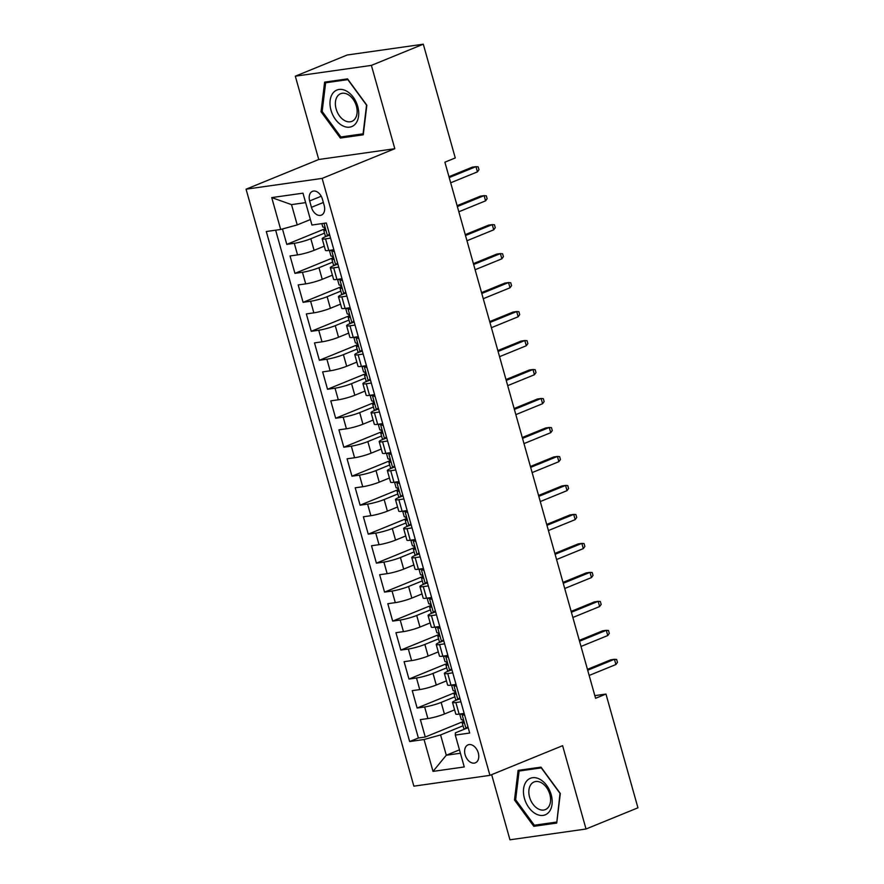 <?xml version="1.0" encoding="UTF-8"?>
<svg xmlns="http://www.w3.org/2000/svg" width="884" height="884" viewBox="0 0 884 884"><rect width="100%" height="100%" fill="white"/><g stroke="black" fill="none" stroke-linecap="round" stroke-linejoin="round"><path stroke-width="1.33" d="M478.277 752.903A9.702 6.531 -112.2 0 0 468.034 744.858A9.702 6.531 -112.2 0 0 465.117 754.77A9.702 6.531 -112.2 0 0 475.371 762.826A9.702 6.531 -112.2 0 0 478.277 752.903M491.648 774.66L509.957 839.8L586.026 829.004L637.939 807.81L605.971 694.062L594.833 695.642M246.061 189.187L413.867 786.163L489.935 775.356L322.13 178.391L246.061 189.187L318.737 159.507L394.805 148.711L371.391 65.394L295.322 76.19L318.737 159.507M295.322 76.19L347.224 54.996L423.303 44.2L371.391 65.394M282.471 228.978L286.792 244.371L325.102 228.724M324.262 246.183L314.085 250.338A12.133 1.503 164.3 0 1 297.554 254.89L290.051 255.962L294.936 273.344L333.246 257.708M332.406 275.156L322.229 279.311A12.133 1.503 -15.7 0 1 305.698 283.874L298.195 284.935L303.09 302.328L341.39 286.681M340.55 304.14L330.373 308.295A12.133 1.503 -15.7 0 1 313.853 312.848L306.339 313.919L311.234 331.301L349.534 315.665M348.694 333.113L338.528 337.268A12.133 1.503 -15.7 0 1 321.997 341.832L314.494 342.893L319.378 360.285L357.688 344.638M356.838 362.097L346.672 366.252A12.133 1.503 -15.7 0 1 330.141 370.805L322.638 371.877L327.522 389.258L365.832 373.623M364.993 391.071L354.816 395.225A12.133 1.503 -15.7 0 1 338.285 399.789L330.782 400.85L335.666 418.243L373.976 402.596M373.136 420.055L362.959 424.209A12.133 1.503 -15.7 0 1 346.429 428.773L338.926 429.834L343.81 447.216L382.12 431.58M381.28 449.039L371.103 453.183A12.133 1.503 -15.7 0 1 354.572 457.746L347.069 458.807L351.965 476.2L390.264 460.564M389.424 478.012L379.247 482.167A12.133 1.503 -15.7 0 1 362.727 486.73L355.213 487.791L360.108 505.184L398.408 489.537M397.568 506.996L387.402 511.151A12.133 1.503 -15.7 0 1 370.871 515.703L363.368 516.775L368.252 534.157L406.563 518.521M405.712 535.969L395.546 540.124A12.133 1.503 -15.7 0 1 379.015 544.688L371.512 545.748L376.396 563.141L414.707 547.494M413.867 564.953L403.69 569.108A12.133 1.503 -15.7 0 1 387.159 573.661L379.656 574.733L384.54 592.114L422.85 576.479M422.011 593.926L411.833 598.081A12.133 1.503 -15.7 0 1 395.303 602.645L387.8 603.706L392.684 621.098L430.994 605.452M430.154 622.911L419.977 627.065A12.133 1.503 -15.7 0 1 403.447 631.618L395.944 632.69L400.839 650.071L439.138 634.436M438.298 651.884L428.121 656.038A12.133 1.503 -15.7 0 1 411.601 660.602L404.087 661.663L408.983 679.056L447.282 663.409M446.442 680.868L436.276 685.023A12.133 1.503 -15.7 0 1 419.745 689.586L412.242 690.647L417.126 708.04L455.437 692.393M460.918 701.819L455.879 702.537A12.133 1.503 164.3 0 1 452.509 702.426A12.133 1.503 164.3 0 1 455.967 700.305L457.481 699.686M452.774 672.834L447.735 673.553A12.133 1.503 164.3 0 1 444.354 673.442A12.133 1.503 164.3 0 1 447.812 671.332L449.337 670.713M444.63 643.861L439.591 644.58A12.133 1.503 164.3 0 1 436.21 644.469A12.133 1.503 164.3 0 1 439.668 642.348L441.193 641.729M436.486 614.877L431.447 615.596A12.133 1.503 164.3 0 1 428.066 615.485A12.133 1.503 164.3 0 1 431.525 613.374L433.049 612.756M428.342 585.904L423.292 586.611A12.133 1.503 164.3 0 1 419.922 586.512A12.133 1.503 164.3 0 1 423.381 584.39L424.895 583.771M420.198 556.92L415.148 557.638A12.133 1.503 164.3 0 1 411.778 557.528A12.133 1.503 164.3 0 1 415.237 555.417L416.751 554.787M412.043 527.936L407.005 528.654A12.133 1.503 164.3 0 1 403.634 528.544A12.133 1.503 164.3 0 1 407.093 526.433L408.607 525.814M403.9 498.963L398.861 499.681A12.133 1.503 164.3 0 1 395.479 499.571A12.133 1.503 164.3 0 1 398.938 497.449L400.463 496.83M395.756 469.979L390.717 470.697A12.133 1.503 164.3 0 1 387.336 470.586A12.133 1.503 164.3 0 1 390.794 468.476L392.319 467.857M387.612 441.006L382.573 441.724A12.133 1.503 164.3 0 1 379.192 441.613A12.133 1.503 164.3 0 1 382.65 439.492L384.175 438.873M379.468 412.021L374.418 412.74A12.133 1.503 164.3 0 1 371.048 412.629A12.133 1.503 164.3 0 1 374.507 410.519L376.02 409.9M371.324 383.048L366.274 383.755A12.133 1.503 164.3 0 1 362.904 383.656A12.133 1.503 164.3 0 1 366.363 381.534L367.877 380.916M363.169 354.064L358.131 354.782A12.133 1.503 164.3 0 1 354.76 354.672A12.133 1.503 164.3 0 1 358.219 352.561L359.733 351.931M355.025 325.091L349.987 325.798A12.133 1.503 164.3 0 1 346.605 325.699A12.133 1.503 164.3 0 1 350.064 323.577L351.589 322.958M346.882 296.107L341.843 296.825A12.133 1.503 164.3 0 1 338.462 296.715A12.133 1.503 164.3 0 1 341.92 294.593L343.445 293.974M338.738 267.123L333.699 267.841A12.133 1.503 164.3 0 1 330.318 267.73A12.133 1.503 164.3 0 1 333.776 265.62L335.301 265.001M423.303 44.2L455.271 157.949L444.884 162.181L595.584 698.305L605.971 694.062M309.665 200.955L311.455 207.331A9.404 6.332 -112.2 0 0 321.378 215.132A9.404 6.332 -112.2 0 0 324.196 205.519L322.406 199.143A9.404 6.332 -112.2 0 0 312.483 191.342A9.404 6.332 -112.2 0 0 309.665 200.955L321.224 196.237M465.625 728.67L455.382 732.847L455.304 735.068L469.691 733.035L326.329 222.989L311.942 225.033L302.98 193.165L271.731 197.596L280.692 229.475L266.294 231.52L409.668 741.554L424.055 739.51L440.586 734.947L446.287 755.234L460.409 753.234M455.304 735.068L464.266 766.947L433.016 771.389L424.055 739.51M454.873 696.813L441.16 702.415A12.133 1.503 164.3 0 1 424.629 706.968L417.126 708.04M454.586 709.852L444.42 714.007L441.16 702.415M446.718 667.829L433.016 673.431A12.133 1.503 164.3 0 1 416.486 677.995L408.983 679.056M438.574 638.856L424.873 644.447A12.133 1.503 164.3 0 1 408.342 649.011L400.839 650.071M430.431 609.872L416.718 615.474A12.133 1.503 164.3 0 1 400.198 620.027L392.684 621.098M422.287 580.899L408.574 586.49A12.133 1.503 164.3 0 1 392.043 591.053L384.54 592.114M414.143 551.914L400.43 557.517A12.133 1.503 164.3 0 1 383.899 562.069L376.396 563.141M405.999 522.941L392.286 528.533A12.133 1.503 164.3 0 1 375.755 533.096L368.252 534.157M397.844 493.957L384.142 499.559A12.133 1.503 164.3 0 1 367.611 504.112L360.108 505.184M389.7 464.973L375.998 470.575A12.133 1.503 164.3 0 1 359.468 475.139L351.965 476.2M381.557 436L367.843 441.591A12.133 1.503 164.3 0 1 351.324 446.155L343.81 447.216M373.413 407.016L359.7 412.618A12.133 1.503 164.3 0 1 343.169 417.171L335.666 418.243M365.269 378.043L351.556 383.634A12.133 1.503 164.3 0 1 335.025 388.198L327.522 389.258M357.125 349.058L343.412 354.661A12.133 1.503 164.3 0 1 326.881 359.213L319.378 360.285M348.97 320.085L335.268 325.677A12.133 1.503 164.3 0 1 318.737 330.24L311.234 331.301M340.826 291.101L327.124 296.704A12.133 1.503 164.3 0 1 310.593 301.256L303.09 302.328M332.682 262.128L318.969 267.719A12.133 1.503 164.3 0 1 302.45 272.283L294.936 273.344M330.594 238.15L325.544 238.868A12.133 1.503 164.3 0 1 322.174 238.757A12.133 1.503 164.3 0 1 325.632 236.636L327.146 236.017M324.538 233.144L310.825 238.746A12.133 1.503 164.3 0 1 294.295 243.299L286.792 244.371M275.642 230.194L418.386 737.996L425.27 737.013L463.581 721.377M444.42 714.007A12.133 1.503 -15.7 0 1 427.889 718.559L420.386 719.631L425.27 737.013M333.854 249.741L328.804 250.459A12.133 1.503 164.3 0 1 325.434 250.349L322.174 238.757M330.318 267.73L333.577 279.322A12.133 1.503 -15.7 0 0 336.948 279.432L341.998 278.714M338.462 296.715L341.721 308.306A12.133 1.503 -15.7 0 0 345.103 308.417L350.141 307.698M346.605 325.699L349.865 337.29A12.133 1.503 -15.7 0 0 353.246 337.39L358.285 336.682M354.76 354.672L358.02 366.263A12.133 1.503 -15.7 0 0 361.39 366.374L366.429 365.656M362.904 383.656L366.164 395.247A12.133 1.503 -15.7 0 0 369.534 395.347L374.584 394.64M371.048 412.629L374.308 424.221A12.133 1.503 -15.7 0 0 377.678 424.331L382.728 423.613M379.192 441.613L382.452 453.205A12.133 1.503 -15.7 0 0 385.822 453.315L390.872 452.597M387.336 470.586L390.595 482.178A12.133 1.503 -15.7 0 0 393.977 482.288L399.016 481.57M395.479 499.571L398.739 511.162A12.133 1.503 -15.7 0 0 402.121 511.272L407.159 510.554M403.634 528.544L406.894 540.146A12.133 1.503 -15.7 0 0 410.264 540.246L415.303 539.527M411.778 557.528L415.038 569.119A12.133 1.503 -15.7 0 0 418.408 569.23L423.458 568.511M419.922 586.512L423.182 598.103A12.133 1.503 -15.7 0 0 426.552 598.203L431.602 597.496M428.066 615.485L431.326 627.076A12.133 1.503 -15.7 0 0 434.707 627.187L439.746 626.469M436.21 644.469L439.47 656.061A12.133 1.503 -15.7 0 0 442.851 656.171L447.89 655.453M444.354 673.442L447.613 685.034A12.133 1.503 -15.7 0 0 450.995 685.144L456.034 684.426M452.509 702.426L455.768 714.018A12.133 1.503 -15.7 0 0 459.139 714.128L464.177 713.41M305.643 202.624L291.521 204.624L297.223 224.912L280.692 229.475M310.394 219.53L297.223 224.912M586.026 829.004L562.611 745.687L489.935 775.356M394.805 148.711L322.13 178.391M459.459 749.853L446.287 755.234L433.016 771.389M463.017 725.797L440.586 734.947M418.386 737.996L409.668 741.554M291.521 204.624L271.731 197.596M321.036 111.727L340.351 138.059L363.258 134.81L366.849 105.218L347.534 78.875L324.627 82.135L321.036 111.727L322.185 111.251M556.721 823.07L560.312 793.478L540.997 767.135L518.09 770.384L514.499 799.976L533.814 826.319L556.721 823.07M344.152 136.501L340.351 138.059M537.616 824.761L533.814 826.319M515.648 799.512L514.499 799.976M329.721 235.056L327.445 235.984A8.033 0.995 164.3 0 1 325.312 235.895L323.765 230.392A8.033 0.995 -15.7 0 0 324.616 230.591L324.748 230.558M327.445 235.984L329.401 233.917M325.202 229.221L324.163 229.917A8.033 0.995 -15.7 0 0 323.765 230.392M324.881 230.481L324.616 230.591C325.533 229.343 325.202 228.183 323.632 227.111A8.033 0.995 164.3 0 1 322.782 226.912L321.864 223.63M477.426 171.872L478.973 169.728L478.167 166.833L475.957 166.656L477.426 171.872L450.685 182.789M449.216 177.573L475.957 166.656L472.255 167.175L448.962 176.69M357.722 106.4A19.713 13.271 -112.2 0 0 339.058 89.461A19.713 13.271 -112.2 0 0 330.992 110.202A19.713 13.271 -112.2 0 0 349.655 127.141A19.713 13.271 -112.2 0 0 357.722 106.4M356.374 106.091A14.929 10.056 -112.2 0 0 340.605 93.704A14.929 10.056 -112.2 0 0 336.13 108.964A14.929 10.056 -112.2 0 0 351.898 121.351A14.929 10.056 -112.2 0 0 356.374 106.091M340.87 136.976L322.163 111.45L325.643 82.776L347.843 79.626L366.551 105.152L363.07 133.815L340.87 136.976M328.627 81.56L325.643 82.776M539.914 779.301A19.713 13.271 -112.2 0 0 523.593 788.782A19.713 13.271 -112.2 0 0 535.726 813.821A19.713 13.271 -112.2 0 0 552.036 804.329A19.713 13.271 -112.2 0 0 539.914 779.301M541.295 782.716A14.929 10.056 -112.2 0 0 534.069 781.964A14.929 10.056 -112.2 0 0 529.041 794.672A14.929 10.056 -112.2 0 0 538.124 808.849A14.929 10.056 -112.2 0 0 545.351 809.611A14.929 10.056 -112.2 0 0 550.378 796.893A14.929 10.056 -112.2 0 0 541.295 782.716M556.533 822.076L534.334 825.225L515.626 799.711L519.107 771.036L541.295 767.887L560.014 793.412L556.854 821.943M522.079 769.82L519.107 771.036M334.439 251.841L331.522 250.47A8.033 0.995 164.3 0 1 329.378 250.382A8.033 0.995 164.3 0 1 329.378 250.371L330.936 255.896A8.033 0.995 164.3 0 0 331.776 256.095C333.345 257.167 333.677 258.327 332.76 259.565L332.892 259.542M331.522 250.47L333.025 249.863M337.865 264.029L335.589 264.957A8.033 0.995 164.3 0 1 333.456 264.88L331.909 259.366A8.033 0.995 -15.7 0 0 332.76 259.565L333.025 259.465M335.589 264.957L337.544 262.891M333.345 258.194L332.307 258.89A8.033 0.995 -15.7 0 0 331.909 259.366M485.57 200.856L487.128 198.701L486.31 195.806L484.112 195.629L485.57 200.856L458.829 211.773M457.359 206.558L484.112 195.629L480.41 196.16L457.116 205.674M342.583 280.825L339.666 279.454A8.033 0.995 164.3 0 1 337.533 279.366A8.033 0.995 164.3 0 1 337.522 279.355L339.08 284.869A8.033 0.995 164.3 0 0 339.92 285.068C341.5 286.151 341.821 287.3 340.904 288.549L341.036 288.516M339.666 279.454L341.169 278.836M346.009 293.013L343.732 293.941A8.033 0.995 164.3 0 1 341.6 293.853L340.053 288.35A8.033 0.995 -15.7 0 0 340.904 288.549L341.169 288.438M343.732 293.941L345.688 291.875M341.489 287.178L340.451 287.875A8.033 0.995 -15.7 0 0 340.053 288.35M493.714 229.829L495.272 227.685L494.454 224.79L492.255 224.613L493.714 229.829L466.973 240.746M465.503 235.531L492.255 224.613L488.554 225.144L465.26 234.647M350.738 309.809L347.81 308.428A8.033 0.995 164.3 0 1 345.677 308.339A8.033 0.995 164.3 0 1 345.677 308.328L347.224 313.853A8.033 0.995 164.3 0 0 348.075 314.052C349.644 315.124 349.965 316.284 349.047 317.533L349.191 317.5M347.81 308.428L349.313 307.82M354.164 321.986L351.887 322.914A8.033 0.995 164.3 0 1 349.744 322.837L348.197 317.323A8.033 0.995 -15.7 0 0 349.047 317.533L349.313 317.422M351.887 322.914L353.843 320.848M349.644 316.152L348.594 316.848A8.033 0.995 -15.7 0 0 348.197 317.323M501.869 258.813L503.416 256.669L502.598 253.763L500.399 253.597L501.869 258.813L475.117 269.731M473.647 264.515L500.399 253.597L496.697 254.117L473.404 263.631M358.882 338.782L355.954 337.412A8.033 0.995 164.3 0 1 353.821 337.323A8.033 0.995 164.3 0 1 353.821 337.312L355.368 342.826A8.033 0.995 164.3 0 0 356.219 343.025C357.788 344.108 358.108 345.268 357.191 346.506L357.335 346.473M355.954 337.412L357.456 336.793M362.307 350.97L360.031 351.898A8.033 0.995 164.3 0 1 357.898 351.81L356.34 346.307A8.033 0.995 -15.7 0 0 357.191 346.506L357.456 346.395M360.031 351.898L361.987 349.832M357.788 345.136L356.749 345.832A8.033 0.995 -15.7 0 0 356.34 346.307M510.013 287.786L511.56 285.642L510.742 282.747L508.543 282.571L510.013 287.786L483.261 298.715M481.802 293.488L508.543 282.571L504.841 283.101L481.548 292.604M367.026 367.766L364.097 366.385A8.033 0.995 164.3 0 1 361.965 366.308A8.033 0.995 164.3 0 1 361.965 366.296L363.512 371.81A8.033 0.995 164.3 0 0 364.363 372.009C365.932 373.081 366.263 374.241 365.335 375.49L365.479 375.457M364.097 366.385L365.6 365.777M370.451 379.943L368.175 380.882A8.033 0.995 164.3 0 1 366.042 380.794L364.495 375.291A8.033 0.995 -15.7 0 0 365.335 375.49L365.611 375.38M368.175 380.882L370.131 378.816M365.932 374.109L364.893 374.816A8.033 0.995 -15.7 0 0 364.495 375.291M518.157 316.77L519.704 314.627L518.897 311.721L516.687 311.555L518.157 316.77L491.416 327.688M489.946 322.472L516.687 311.555L512.985 312.074L489.692 321.588M375.17 396.739L372.241 395.369A8.033 0.995 164.3 0 1 370.109 395.281A8.033 0.995 164.3 0 1 370.109 395.27L371.656 400.784A8.033 0.995 164.3 0 0 372.507 400.993C374.076 402.065 374.407 403.226 373.49 404.463L373.623 404.441M372.241 395.369L373.744 394.75M378.595 408.927L376.319 409.856A8.033 0.995 164.3 0 1 374.186 409.767L372.639 404.264A8.033 0.995 -15.7 0 0 373.49 404.463L373.755 404.353M376.319 409.856L378.275 407.789M374.076 403.093L373.037 403.789A8.033 0.995 -15.7 0 0 372.639 404.264M526.3 345.743L527.847 343.6L527.041 340.705L524.831 340.528L526.3 345.743L499.559 356.672M498.09 351.456L524.831 340.528L521.129 341.058L497.836 350.572M383.313 425.723L380.396 424.342A8.033 0.995 164.3 0 1 378.253 424.265A8.033 0.995 164.3 0 1 378.253 424.254L379.811 429.768A8.033 0.995 164.3 0 0 380.65 429.967C382.219 431.038 382.551 432.199 381.634 433.447L381.766 433.414M380.396 424.342L381.899 423.734M386.739 437.911L384.463 438.84A8.033 0.995 164.3 0 1 382.33 438.751L380.783 433.248A8.033 0.995 -15.7 0 0 381.634 433.447L381.899 433.337M384.463 438.84L386.418 436.773M382.219 432.066L381.181 432.773A8.033 0.995 -15.7 0 0 380.783 433.248M534.444 374.728L536.002 372.584L535.185 369.689L532.986 369.512L534.444 374.728L507.703 385.645M506.234 380.429L532.986 369.512L529.284 370.031L505.991 379.545M391.457 454.696L388.54 453.326A8.033 0.995 164.3 0 1 386.407 453.238A8.033 0.995 164.3 0 1 386.396 453.227L387.954 458.752A8.033 0.995 164.3 0 0 388.794 458.951C390.374 460.023 390.695 461.183 389.778 462.42L389.91 462.398M388.54 453.326L390.043 452.707M394.883 466.885L392.606 467.813A8.033 0.995 164.3 0 1 390.474 467.735L388.927 462.221A8.033 0.995 -15.7 0 0 389.778 462.42L390.043 462.321M392.606 467.813L394.562 465.746M390.363 461.05L389.325 461.746A8.033 0.995 -15.7 0 0 388.927 462.221M542.588 403.701L544.146 401.557L543.328 398.662L541.13 398.485L542.588 403.701L515.847 414.629M514.377 409.414L541.13 398.485L537.428 399.016L514.134 408.53M399.612 483.681L396.684 482.31A8.033 0.995 164.3 0 1 394.551 482.222A8.033 0.995 164.3 0 1 394.551 482.211L396.098 487.725A8.033 0.995 164.3 0 0 396.949 487.924C398.518 488.996 398.839 490.156 397.922 491.405L398.065 491.371M396.684 482.31L398.187 481.692M403.038 495.869L400.761 496.797A8.033 0.995 164.3 0 1 398.618 496.709L397.071 491.206A8.033 0.995 -15.7 0 0 397.922 491.405L398.187 491.294M400.761 496.797L402.717 494.731M398.518 490.034L397.469 490.731A8.033 0.995 -15.7 0 0 397.071 491.206M550.743 432.685L552.29 430.541L551.472 427.646L549.273 427.469L550.743 432.685L523.991 443.602M522.521 438.387L549.273 427.469L545.572 428L522.278 437.503M407.756 512.654L404.828 511.284A8.033 0.995 164.3 0 1 402.695 511.195A8.033 0.995 164.3 0 1 402.695 511.184L404.242 516.709A8.033 0.995 164.3 0 0 405.093 516.908C406.662 517.98 406.983 519.14 406.065 520.378L406.209 520.356M404.828 511.284L406.331 510.676M411.182 524.842L408.905 525.77A8.033 0.995 164.3 0 1 406.773 525.693L405.226 520.179A8.033 0.995 -15.7 0 0 406.065 520.378L406.331 520.278M408.905 525.77L410.861 523.704M406.662 519.007L405.623 519.704A8.033 0.995 -15.7 0 0 405.226 520.179M558.887 461.669L560.434 459.525L559.616 456.619L557.417 456.453L558.887 461.669L532.135 472.586M530.676 467.371L557.417 456.453L553.716 456.973L530.422 466.487M415.9 541.638L412.972 540.268A8.033 0.995 164.3 0 1 410.839 540.179A8.033 0.995 164.3 0 1 410.839 540.168L412.386 545.682A8.033 0.995 164.3 0 0 413.237 545.881C414.806 546.964 415.137 548.113 414.209 549.362L414.353 549.329M412.972 540.268L414.474 539.649M419.325 553.826L417.049 554.754A8.033 0.995 164.3 0 1 414.916 554.666L413.369 549.163A8.033 0.995 -15.7 0 0 414.209 549.362L414.486 549.251M417.049 554.754L419.005 552.688M414.806 547.992L413.767 548.688A8.033 0.995 -15.7 0 0 413.369 549.163M567.031 490.642L568.578 488.498L567.771 485.603L565.561 485.427L567.031 490.642L540.29 501.559M538.82 496.344L565.561 485.427L561.859 485.957L538.566 495.46M424.044 570.622L421.115 569.241A8.033 0.995 164.3 0 1 418.983 569.152A8.033 0.995 164.3 0 1 418.983 569.141L420.53 574.666A8.033 0.995 164.3 0 0 421.381 574.865C422.95 575.937 423.281 577.097 422.364 578.346L422.497 578.313M421.115 569.241L422.618 568.633M427.469 582.799L425.193 583.738A8.033 0.995 164.3 0 1 423.06 583.65L421.513 578.136A8.033 0.995 -15.7 0 0 422.364 578.346L422.629 578.235M425.193 583.738L427.149 581.672M422.95 576.965L421.911 577.661A8.033 0.995 -15.7 0 0 421.513 578.136M575.175 519.626L576.722 517.483L575.915 514.576L573.705 514.411L575.175 519.626L548.434 530.544M546.964 525.328L573.705 514.411L570.003 514.93L546.721 524.444M432.188 599.595L429.27 598.225A8.033 0.995 164.3 0 1 427.127 598.136A8.033 0.995 164.3 0 1 427.127 598.125L428.685 603.639A8.033 0.995 164.3 0 0 429.525 603.838C431.094 604.921 431.425 606.081 430.508 607.319L430.641 607.297M429.27 598.225L430.773 597.606M435.613 611.783L433.337 612.711A8.033 0.995 164.3 0 1 431.204 612.623L429.657 607.12A8.033 0.995 -15.7 0 0 430.508 607.319L430.773 607.209M433.337 612.711L435.293 610.645M431.094 605.949L430.055 606.645A8.033 0.995 -15.7 0 0 429.657 607.12M583.318 548.599L584.876 546.456L584.059 543.561L581.86 543.384L583.318 548.599L556.577 559.528M555.108 554.312L581.86 543.384L578.158 543.914L554.865 553.417M440.331 628.579L437.414 627.198A8.033 0.995 164.3 0 1 435.282 627.121A8.033 0.995 164.3 0 1 435.271 627.11M437.414 627.198L438.917 626.59M443.757 640.767L441.481 641.696A8.033 0.995 164.3 0 1 439.348 641.607L437.801 636.104A8.033 0.995 -15.7 0 0 438.652 636.303L438.784 636.27M441.481 641.696L443.437 639.629M439.238 634.922L438.199 635.629A8.033 0.995 -15.7 0 0 437.801 636.104M438.917 636.193L438.652 636.303C439.569 635.055 439.249 633.894 437.668 632.822A8.033 0.995 164.3 0 1 436.829 632.624L435.282 627.121M591.462 577.584L593.02 575.44L592.203 572.534L590.004 572.368L591.462 577.584L564.721 588.501M563.252 583.285L590.004 572.368L586.302 572.887L563.009 582.401M448.486 657.552L445.558 656.182A8.033 0.995 164.3 0 1 443.425 656.094A8.033 0.995 164.3 0 1 443.425 656.083L444.972 661.597A8.033 0.995 164.3 0 0 445.823 661.807C447.392 662.878 447.713 664.039 446.796 665.276L446.939 665.254M445.558 656.182L447.061 655.563M451.912 669.74L449.636 670.669A8.033 0.995 164.3 0 1 447.492 670.58L445.945 665.077A8.033 0.995 -15.7 0 0 446.796 665.276L447.061 665.166M449.636 670.669L451.591 668.602M447.392 663.906L446.354 664.602A8.033 0.995 -15.7 0 0 445.945 665.077M599.617 606.557L601.164 604.413L600.346 601.518L598.148 601.341L599.617 606.557L572.865 617.485M571.407 612.269L598.148 601.341L594.446 601.871L571.152 611.385M456.63 686.536L453.702 685.155A8.033 0.995 164.3 0 1 451.569 685.078A8.033 0.995 164.3 0 1 451.569 685.067M453.702 685.155L455.205 684.548M460.056 698.725L457.779 699.653A8.033 0.995 164.3 0 1 455.647 699.564L454.1 694.062A8.033 0.995 -15.7 0 0 454.94 694.26L455.083 694.227M457.779 699.653L459.735 697.586M455.536 692.89L454.498 693.586A8.033 0.995 -15.7 0 0 454.1 694.062M455.205 694.15L454.94 694.26C455.857 693.012 455.536 691.852 453.967 690.78A8.033 0.995 164.3 0 1 453.116 690.581L451.569 685.078M607.761 635.541L609.308 633.397L608.49 630.502L606.291 630.325L607.761 635.541L581.009 646.458M579.55 641.243L606.291 630.325L602.59 630.844L579.296 640.359M464.774 715.51L461.846 714.139A8.033 0.995 164.3 0 1 459.713 714.051A8.033 0.995 164.3 0 1 459.713 714.04L461.26 719.565A8.033 0.995 164.3 0 0 462.111 719.764C463.68 720.836 464.012 721.996 463.083 723.234L463.227 723.211M461.846 714.139L463.349 713.532M468.2 727.698L465.923 728.626A8.033 0.995 164.3 0 1 463.791 728.549L462.244 723.035A8.033 0.995 -15.7 0 0 463.083 723.234L463.36 723.134M465.923 728.626L467.879 726.56M463.68 721.863L462.641 722.559A8.033 0.995 -15.7 0 0 462.244 723.035M615.905 664.525L617.452 662.37L616.645 659.475L614.435 659.298L615.905 664.525L589.164 675.442M587.694 670.227L614.435 659.298L610.734 659.829L587.44 669.343M436.276 685.023L433.016 673.431M428.121 656.038L424.873 644.447M419.977 627.065L416.718 615.474M411.833 598.081L408.574 586.49M403.69 569.108L400.43 557.517M395.546 540.124L392.286 528.533M387.402 511.151L384.142 499.559M379.247 482.167L375.998 470.575M371.103 453.183L367.843 441.591M362.959 424.209L359.7 412.618M354.816 395.225L351.556 383.634M346.672 366.252L343.412 354.661M338.528 337.268L335.268 325.677M330.373 308.295L327.124 296.704M322.229 279.311L318.969 267.719M314.085 250.338L310.825 238.746M297.554 254.89L294.295 243.299M427.889 718.559L424.629 706.968M419.745 689.586L416.486 677.995M411.601 660.602L408.342 649.011M403.447 631.618L400.198 620.027M395.303 602.645L392.043 591.053M387.159 573.661L383.899 562.069M379.015 544.688L375.755 533.096M370.871 515.703L367.611 504.112M362.727 486.73L359.468 475.139M354.572 457.746L351.324 446.155M346.429 428.773L343.169 417.171M338.285 399.789L335.025 388.198M330.141 370.805L326.881 359.213M321.997 341.832L318.737 330.24M313.853 312.848L310.593 301.256M305.698 283.874L302.45 272.283M328.804 250.459L325.544 238.868M336.948 279.432L333.699 267.841M345.103 308.417L341.843 296.825M353.246 337.39L349.987 325.798M361.39 366.374L358.131 354.782M369.534 395.347L366.274 383.755M377.678 424.331L374.418 412.74M385.822 453.315L382.573 441.724M393.977 482.288L390.717 470.697M402.121 511.272L398.861 499.681M410.264 540.246L407.005 528.654M418.408 569.23L415.148 557.638M426.552 598.203L423.292 586.611M434.707 627.187L431.447 615.596M442.851 656.171L439.591 644.58M450.995 685.144L447.735 673.553M459.139 714.128L455.879 702.537M323.345 202.469L311.455 207.331M327.522 235.895L323.997 223.332M335.677 264.88L331.644 250.526M343.821 293.853L339.788 279.51M351.965 322.837L347.931 308.483M360.108 351.81L356.075 337.467M368.252 380.794L364.219 366.451M376.396 409.767L372.374 395.424M384.551 438.751L380.518 424.408M392.695 467.724L388.662 453.382M400.839 496.709L396.805 482.366M408.983 525.693L404.949 511.339M417.126 554.666L413.093 540.323M425.27 583.65L421.248 569.307M433.425 612.623L429.392 598.28M441.569 641.607L437.536 627.264M449.713 670.58L445.68 656.237M457.857 699.564L453.823 685.222M466.001 728.538L461.967 714.195"/></g></svg>
